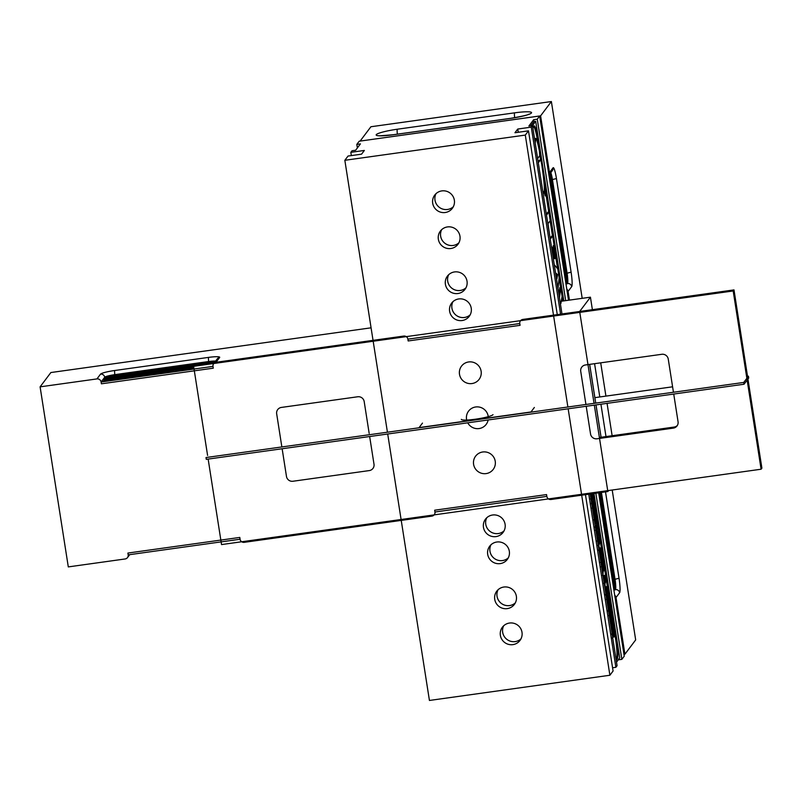 <?xml version="1.0" encoding="UTF-8"?>
<svg xmlns="http://www.w3.org/2000/svg" width="802" height="802" viewBox="0 0 802 802"><rect width="100%" height="100%" fill="white"/><g stroke="black" fill="none" stroke-linecap="round" stroke-linejoin="round"><path stroke-width="1.2" d="M101.112 382.003L101.403 383.807L213.282 368.178L101.403 383.807L101.112 382.003A3.679 3.619 37 0 0 96.942 378.915L100.531 374.143A3.679 3.619 37 0 1 104.711 377.241L104.711 377.241A3.679 3.619 37 0 0 100.531 374.143A12.862 1.634 171.1 0 1 114.566 370.524A12.862 1.634 171.1 0 0 100.531 374.143L96.942 378.915L40.1 386.845L50.877 372.539L371.075 327.817L50.877 372.539L40.1 386.845L68.3 566.904L125.142 558.964A3.679 3.619 37 0 0 127.508 557.57L129.713 554.643L127.508 557.57A3.679 3.619 37 0 0 128.18 554.864L127.899 553.059L239.788 537.43L127.899 553.059L239.788 537.43L240.069 539.235A3.679 3.619 37 0 0 244.239 542.332L431.917 516.117A3.679 3.619 37 0 0 434.955 512.017L546.844 496.388A3.679 3.619 37 0 0 551.014 499.486L607.856 491.546L608.628 490.513L607.856 491.546L594.322 405.14L607.856 491.546L551.014 499.486A3.679 3.619 37 0 1 546.844 496.388L546.553 494.583L434.674 510.212L546.553 494.583L546.844 496.388L546.553 494.583L434.674 510.212L434.955 512.017A3.679 3.619 37 0 1 431.917 516.117L244.239 542.332A3.679 3.619 37 0 1 240.069 539.235L128.18 554.864L127.899 553.059L128.18 554.864A3.679 3.619 37 0 1 125.142 558.964L68.3 566.904L40.1 386.845L96.942 378.915A3.679 3.619 37 0 1 101.112 382.003L213.001 366.384L213.282 368.178L213.001 366.384A3.679 3.619 37 0 1 216.039 362.273L403.717 336.068A3.679 3.619 37 0 1 407.887 339.156L519.776 323.537L520.057 325.331L519.776 323.537A3.679 3.619 37 0 1 522.814 319.427L579.656 311.487L593.961 402.794L579.656 311.487L590.432 297.181L592.387 309.682L590.432 297.181L579.656 311.487L522.814 319.427A3.679 3.619 37 0 0 519.776 323.537L520.057 325.331L408.168 340.96L520.057 325.331L408.168 340.96L407.887 339.156A3.679 3.619 37 0 0 403.717 336.068L216.039 362.273L219.638 357.502A3.679 3.619 -143 0 0 217.262 358.895L214.585 362.454L217.262 358.895A3.679 3.619 -143 0 1 219.638 357.502A12.862 1.634 171.1 0 0 208.4 357.411L114.566 370.524L114.726 374.654L208.56 361.542A9.183 1.163 171.1 0 1 215.618 361.09A9.183 1.163 171.1 0 0 208.56 361.542L114.726 374.654A9.183 1.163 171.1 0 0 104.711 377.241L101.112 382.003L101.403 383.807L213.282 368.178L213.001 366.384A3.679 3.619 37 0 1 216.039 362.273L219.638 357.502A12.862 1.634 171.1 0 0 208.4 357.411L208.6 361.782L208.4 357.411L114.566 370.524L114.726 374.654A9.183 1.163 171.1 0 0 104.711 377.241L104.511 377.501A9.183 1.163 -8.9 0 1 114.526 374.915L208.36 361.812A9.183 1.163 -8.9 0 1 215.417 361.351M158.335 370.905A4.13 0.521 171.1 0 1 159.418 370.724L158.776 370.634A14.316 1.815 -8.9 0 0 157.292 370.785L158.335 370.905M168.661 370.684L163.498 371.496A14.316 1.815 -8.9 0 0 168.661 370.684M160.821 371.186L159.307 371.015L160.821 371.186M159.077 370.985L162.846 370.714L159.077 370.985M151.999 373.752L151.929 373.291A14.777 1.875 171.1 0 0 152.4 373.652L153.663 373.521A30.917 3.92 -8.9 0 1 154.716 372.85L155.438 372.499A14.777 1.875 171.1 0 0 161.583 372.479L162.836 372.218A30.917 3.92 -8.9 0 1 160.791 372.078L159.999 371.958A14.777 1.875 171.1 0 0 161.483 371.807L163.959 372.088A12.862 1.634 171.1 0 1 146.545 373.271A12.862 1.634 171.1 0 1 152.911 370.825L154.756 371.035A14.777 1.875 171.1 0 0 149.092 371.958L148.711 372.93A12.862 1.634 171.1 0 0 148.631 372.96M151.929 373.291A14.777 1.875 171.1 0 1 153.112 372.318L151.287 372.709A30.917 3.92 -8.9 0 0 147.768 373.511L147.217 373.431A14.777 1.875 171.1 0 1 154.385 371.537L152.53 371.727A30.917 3.92 -8.9 0 0 148.601 372.198M148.149 374.013L137.112 376.86L150.646 373.973A13.784 1.744 171.1 0 1 148.149 374.013L148.24 374.594M191.959 364.218L172.861 369.151L172.961 369.732L172.861 369.151A13.784 1.744 171.1 0 1 171.839 370.013L197.061 363.507L191.959 364.218L192.049 364.8M145.904 373.682A13.784 1.744 171.1 0 1 145.633 373.411A13.784 1.744 171.1 0 1 145.753 373.12L124.35 378.644L145.904 373.682M179.197 366.003L169.372 368.539A13.784 1.744 171.1 0 1 171.427 368.609L184.3 365.291L179.197 366.003L179.287 366.584M166.435 367.787L160.42 369.341A13.784 1.744 171.1 0 1 164.811 368.81L171.538 367.075L166.435 367.787L166.525 368.369M156.009 373.491A13.784 1.744 171.1 0 0 161.583 372.659L154.976 374.364L149.874 375.075L156.009 373.491L156.099 374.073M215.207 361.632A8.271 1.053 -8.9 0 0 214.204 361.502L205.733 363.687M215.006 361.902L210.836 362.975M193.793 367.376L175.397 371.516L193.703 366.795M193.924 368.238L188.149 369.732L194.014 368.82M158.786 368.86L153.673 369.572L111.588 380.429L116.701 379.717L158.786 368.86M133.262 372.419L128.16 373.13L103.889 379.396L103.328 380.138L133.262 372.419M140.921 371.346L102.115 381.752L146.024 370.634L140.921 371.346L141.012 371.927M115.398 374.915L105.303 377.521L104.741 378.263L120.501 374.203L115.398 374.915L115.488 375.496M194.024 365.802L162.636 373.301L204.721 362.444L204.811 363.015M198.074 364.76L209.683 361.762A8.271 1.053 -8.9 0 0 208.269 361.943L204.721 362.444M166.686 369.963L166.575 369.271A14.777 1.875 171.1 0 0 166.104 368.9L164.841 369.04A30.917 3.92 -8.9 0 1 163.788 369.712L163.067 370.063A14.777 1.875 171.1 0 0 156.921 370.073L155.668 370.344A30.917 3.92 -8.9 0 1 157.713 370.484L158.505 370.594A14.777 1.875 171.1 0 0 157.022 370.755L154.545 370.474A12.862 1.634 171.1 0 1 171.959 369.291A12.862 1.634 171.1 0 1 165.593 371.727L163.738 371.516A14.777 1.875 171.1 0 0 169.412 370.604L169.422 370.704M166.575 369.271A14.777 1.875 171.1 0 1 165.392 370.233L167.207 369.852A30.917 3.92 -8.9 0 0 170.736 369.05L171.287 369.12A14.777 1.875 171.1 0 1 164.119 371.025L165.974 370.835A30.917 3.92 -8.9 0 0 169.904 370.364L169.412 370.604M160.169 371.657A4.13 0.521 171.1 0 1 159.087 371.837L159.718 371.927A14.316 1.815 -8.9 0 0 161.212 371.777L160.21 371.877M154.997 371.065A14.316 1.815 -8.9 0 0 149.844 371.877L155.047 371.336M159.949 371.627L155.658 371.837L159.949 371.627M163.488 371.085A14.316 1.815 -8.9 0 0 170.545 369.281L163.147 370.845A4.13 0.521 171.1 0 1 162.024 371.246L163.488 371.085M164.771 370.364A14.316 1.815 -8.9 0 0 166.114 369.341A14.316 1.815 -8.9 0 0 165.814 369.05L162.876 370.474A4.13 0.521 171.1 0 1 163.337 370.644A4.13 0.521 171.1 0 1 163.337 370.674L164.771 370.364M162.826 370.183A14.316 1.815 -8.9 0 0 157.242 370.123L160.49 370.584A4.13 0.521 171.1 0 1 162.255 370.454L162.826 370.183M155.678 372.379A14.316 1.815 -8.9 0 0 161.262 372.439L158.014 371.978A4.13 0.521 171.1 0 1 156.25 372.098L155.678 372.379M153.723 372.188A14.316 1.815 -8.9 0 0 152.39 373.221A14.316 1.815 -8.9 0 0 152.691 373.511L155.628 372.078A4.13 0.521 171.1 0 1 155.167 371.917A4.13 0.521 171.1 0 1 155.167 371.887L153.723 372.188L153.844 372.95M155.017 371.466A14.316 1.815 -8.9 0 0 147.959 373.281L155.357 371.717A4.13 0.521 171.1 0 1 156.48 371.316L155.067 371.777M159.187 371.547L157.292 371.587L159.187 371.547M166.646 369.712A12.862 1.634 171.1 0 1 168.209 369.632M171.287 369.12L171.407 369.892M151.287 372.709L151.438 373.602A30.917 3.92 -8.9 0 0 150.435 373.822M151.959 373.491L151.438 373.602M154.716 372.85L154.816 373.511M155.438 372.499L155.508 373.431M105.303 377.521L105.393 378.103M128.16 373.13L128.25 373.712M103.889 379.396L103.979 379.978M158.014 371.978L158.104 372.559M165.814 369.05L165.924 369.712M214.204 361.502L214.294 362.083M153.673 369.572L153.763 370.153M600.708 362.825L605.921 396.108L600.708 362.825M607.064 403.366L612.126 435.717L607.064 403.366M561.26 301.251L590.432 297.181L561.26 301.251M616.507 662.161L619.715 657.871L616.507 662.141L618.242 659.856L621.851 659.354L624.247 656.176L598.673 492.829L623.966 654.382M568.548 300.239L539.696 115.979L361.02 140.962M590.182 494.012L617.069 665.71L615.866 667.304L617.069 665.71L590.182 494.012L617.069 665.71L615.866 667.304L612.568 667.765L615.866 667.304L588.768 494.212L615.866 667.304L612.568 667.765M585.46 494.674L613.079 671.013L609.891 675.254L613.079 671.013L585.46 494.674L613.079 671.013L609.891 675.254L429.431 700.457L387.707 434.002M561.981 313.933L532.478 125.553L531.285 127.137L517.751 129.032L514.954 132.741L528.488 130.846L525.3 135.087L344.84 160.29L348.038 156.049L361.572 154.164L348.038 156.049L344.84 160.29L348.038 156.049L361.572 154.164L364.359 150.455L361.572 154.164L364.359 150.455L350.825 152.34L352.028 150.756L355.637 150.255L352.028 150.756L350.825 152.34L364.359 150.455L350.825 152.34L352.028 150.756L355.637 150.255L360.419 143.889L355.637 150.255L360.419 143.889L356.81 144.39L359.206 141.212L539.666 116.009L537.27 119.187L533.661 119.698L537.27 119.187L565.681 300.64L537.27 119.187L539.666 116.009L537.27 119.187L533.661 119.698L528.869 126.054L533.661 119.698L533.952 121.553L533.661 119.698L528.869 126.054L532.478 125.553L531.285 127.137L517.751 129.032L514.954 132.741L528.488 130.846L525.3 135.087L344.84 160.29L387.426 432.198L344.84 160.29L525.3 135.087L567.866 406.915L525.3 135.087L528.488 130.846L557.26 314.584L528.488 130.846L514.954 132.741L517.751 129.032L518.262 132.28L517.751 129.032L531.285 127.137L560.568 314.123L531.285 127.137L532.478 125.553L528.869 126.054L532.478 125.553L535.696 121.313L533.891 121.563L530.703 125.804L533.891 121.563L535.696 121.313L532.488 125.573L561.981 313.933L532.478 125.553M490.984 544.758A11.027 10.847 -143 0 0 489.982 551.275A11.027 10.847 -143 0 1 490.984 544.758A11.027 10.847 -143 0 0 508.328 557.821A11.027 10.847 -143 0 1 489.982 551.275A11.027 10.847 -143 0 0 508.328 557.821M486.764 517.751A11.027 10.847 -143 0 0 485.751 524.267A11.027 10.847 -143 0 1 486.764 517.751A11.027 10.847 -143 0 0 504.097 530.814A11.027 10.847 -143 0 1 485.751 524.267A11.027 10.847 -143 0 0 504.097 530.814M357.371 147.949L356.81 144.39L360.419 143.889L356.81 144.39L359.206 141.212L539.666 116.009L568.508 300.239L539.666 116.009L359.206 141.212L356.81 144.39L357.371 147.949L356.81 144.39M466.533 419.286A11.027 10.847 37 0 1 468.558 411.145A11.027 10.847 37 0 0 466.533 419.286A11.027 10.847 37 0 1 480.177 407.276A11.027 10.847 37 0 1 488.248 416.659A11.027 10.847 37 0 0 468.558 411.145A11.027 10.847 37 0 1 488.248 416.659M488.127 419.977A11.027 10.847 37 0 1 486.172 424.408A11.027 10.847 37 0 0 488.127 419.977A11.027 10.847 37 0 1 467.736 422.824A11.027 10.847 37 0 0 486.172 424.408A11.027 10.847 37 0 1 467.736 422.824M473.591 464.298A11.027 10.847 37 0 1 490.934 454.122A11.027 10.847 37 0 1 481.791 473.34A11.027 10.847 37 0 1 475.606 456.158A11.027 10.847 37 0 1 490.934 454.122A11.027 10.847 37 0 1 481.791 473.34A11.027 10.847 37 0 1 475.606 456.158A11.027 10.847 37 0 1 490.934 454.122A11.027 10.847 37 0 1 481.791 473.34A11.027 10.847 37 0 1 473.591 464.298M500.368 635.354A11.027 10.847 37 0 1 517.721 625.179A11.027 10.847 37 0 1 508.578 644.387A11.027 10.847 37 0 1 502.393 627.204A11.027 10.847 37 0 1 517.721 625.179A11.027 10.847 37 0 1 508.578 644.387A11.027 10.847 37 0 1 502.393 627.204A11.027 10.847 37 0 1 517.721 625.179A11.027 10.847 37 0 1 508.578 644.387A11.027 10.847 37 0 1 500.368 635.354M494.734 599.345A11.027 10.847 37 0 1 512.087 589.169A11.027 10.847 37 0 1 502.944 608.377A11.027 10.847 37 0 1 496.749 591.194A11.027 10.847 37 0 1 512.087 589.169A11.027 10.847 37 0 1 502.944 608.377A11.027 10.847 37 0 1 496.749 591.194A11.027 10.847 37 0 1 512.087 589.169A11.027 10.847 37 0 1 502.944 608.377A11.027 10.847 37 0 1 494.734 599.345M487.686 554.322A11.027 10.847 37 0 1 505.029 544.147A11.027 10.847 37 0 1 495.897 563.365A11.027 10.847 37 0 1 489.701 546.182A11.027 10.847 37 0 1 505.029 544.147A11.027 10.847 37 0 1 495.897 563.365A11.027 10.847 37 0 1 489.701 546.182A11.027 10.847 37 0 1 505.029 544.147A11.027 10.847 37 0 1 495.897 563.365A11.027 10.847 37 0 1 487.686 554.322M483.456 527.315A11.027 10.847 37 0 1 500.799 517.14A11.027 10.847 37 0 1 491.666 536.358A11.027 10.847 37 0 1 485.471 519.175A11.027 10.847 37 0 1 500.799 517.14A11.027 10.847 37 0 1 491.666 536.358A11.027 10.847 37 0 1 485.471 519.175A11.027 10.847 37 0 1 500.799 517.14A11.027 10.847 37 0 1 491.666 536.358A11.027 10.847 37 0 1 483.456 527.315M459.486 374.273A11.027 10.847 37 0 1 476.839 364.098A11.027 10.847 37 0 1 467.696 383.306A11.027 10.847 37 0 1 461.511 366.133A11.027 10.847 37 0 1 476.839 364.098A11.027 10.847 37 0 1 467.696 383.306A11.027 10.847 37 0 1 461.511 366.133A11.027 10.847 37 0 1 476.839 364.098A11.027 10.847 37 0 1 467.696 383.306A11.027 10.847 37 0 1 459.486 374.273M432.699 203.217A11.027 10.847 37 0 1 450.052 193.041A11.027 10.847 37 0 1 440.91 212.259A11.027 10.847 37 0 1 434.724 195.076A11.027 10.847 37 0 1 450.052 193.041A11.027 10.847 37 0 1 440.91 212.259A11.027 10.847 37 0 1 434.724 195.076A11.027 10.847 37 0 1 450.052 193.041A11.027 10.847 37 0 1 440.91 212.259A11.027 10.847 37 0 1 432.699 203.217M438.343 239.227A11.027 10.847 37 0 1 455.686 229.061A11.027 10.847 37 0 1 446.554 248.269A11.027 10.847 37 0 1 440.358 231.086A11.027 10.847 37 0 1 455.686 229.061A11.027 10.847 37 0 1 446.554 248.269A11.027 10.847 37 0 1 440.358 231.086A11.027 10.847 37 0 1 455.686 229.061A11.027 10.847 37 0 1 446.554 248.269A11.027 10.847 37 0 1 438.343 239.227M445.391 284.249A11.027 10.847 37 0 1 462.744 274.073A11.027 10.847 37 0 1 453.601 293.281A11.027 10.847 37 0 1 447.416 276.099A11.027 10.847 37 0 1 462.744 274.073A11.027 10.847 37 0 1 453.601 293.281A11.027 10.847 37 0 1 447.416 276.099A11.027 10.847 37 0 1 462.744 274.073A11.027 10.847 37 0 1 453.601 293.281A11.027 10.847 37 0 1 445.391 284.249M449.621 311.256A11.027 10.847 37 0 1 466.964 301.081A11.027 10.847 37 0 1 457.832 320.289A11.027 10.847 37 0 1 451.636 303.106A11.027 10.847 37 0 1 466.964 301.081A11.027 10.847 37 0 1 457.832 320.289A11.027 10.847 37 0 1 451.636 303.106A11.027 10.847 37 0 1 466.964 301.081A11.027 10.847 37 0 1 457.832 320.289A11.027 10.847 37 0 1 449.621 311.256M609.891 675.254L568.157 408.799L609.891 675.254L429.431 700.457L609.891 675.254L568.157 408.799M621.851 659.354L618.242 659.856L621.851 659.354L624.247 656.176L598.673 492.829L624.247 656.176L621.851 659.354L595.836 493.22M351.336 155.588L350.825 152.34M452.929 301.692A11.027 10.847 -143 0 0 451.917 308.209A11.027 10.847 -143 0 1 452.929 301.692A11.027 10.847 -143 0 0 470.263 314.745A11.027 10.847 -143 0 1 451.917 308.209A11.027 10.847 -143 0 0 470.263 314.745M448.699 274.685A11.027 10.847 -143 0 0 447.686 281.201A11.027 10.847 -143 0 1 448.699 274.685A11.027 10.847 -143 0 0 466.032 287.738A11.027 10.847 -143 0 1 447.686 281.201A11.027 10.847 -143 0 0 466.032 287.738M441.651 229.673A11.027 10.847 -143 0 0 440.639 236.179A11.027 10.847 -143 0 1 441.651 229.673A11.027 10.847 -143 0 0 458.985 242.725A11.027 10.847 -143 0 1 440.639 236.179A11.027 10.847 -143 0 0 458.985 242.725M436.007 193.653A11.027 10.847 -143 0 0 434.995 200.169A11.027 10.847 -143 0 1 436.007 193.653A11.027 10.847 -143 0 0 453.351 206.715A11.027 10.847 -143 0 1 434.995 200.169A11.027 10.847 -143 0 0 453.351 206.715M498.042 589.781A11.027 10.847 -143 0 0 497.029 596.297A11.027 10.847 -143 0 1 498.042 589.781A11.027 10.847 -143 0 0 515.375 602.833A11.027 10.847 -143 0 1 497.029 596.297A11.027 10.847 -143 0 0 515.375 602.833M503.676 625.791A11.027 10.847 -143 0 0 502.664 632.307A11.027 10.847 -143 0 1 503.676 625.791A11.027 10.847 -143 0 0 521.019 638.843A11.027 10.847 -143 0 1 502.664 632.307A11.027 10.847 -143 0 0 521.019 638.843M539.405 151.107C537.741 142.836 536.498 138.586 535.696 138.365L535.245 143.217L535.696 138.365L534.553 138.786L535.696 138.365C536.498 138.586 537.741 142.836 539.405 151.107L539.716 155.738L539.405 151.107M533.781 126.024A18.376 2.366 -98 0 1 534.062 125.834A18.376 2.366 -98 0 1 538.593 141.383L563.585 300.93L538.593 141.383L537.691 141.503L538.573 147.087L537.691 141.503A18.376 2.366 -98 0 0 533.641 126.215A18.376 2.366 -98 0 1 537.691 141.503L538.593 141.383A18.376 2.366 -98 0 0 534.062 125.834A18.376 2.366 -98 0 0 533.781 126.024L533.48 126.425L533.781 126.024M540.327 160.109L538.312 162.786L540.327 160.109L538.172 161.904L539.425 160.24A5.514 0.712 82 0 1 539.505 160.179A5.514 0.712 82 0 0 539.425 160.24L540.327 160.109A5.514 0.712 82 0 1 540.408 160.049A5.514 0.712 82 0 0 540.327 160.109M540.568 177.202L541.21 181.282L540.568 177.202M542.663 190.585L543.946 193.081C544.949 191.177 544.237 181.773 541.801 164.891A5.514 0.712 82 0 0 540.408 160.049A5.514 0.712 82 0 1 541.801 164.891C544.237 181.773 544.949 191.177 543.946 193.081L543.044 193.212L543.946 193.081L542.663 190.585M611.355 625.069L612.928 624.046L613.731 629.179L613.069 626.512L613.089 629.76L612.437 627.344L612.688 630.572L611.886 625.44L612.928 624.046L613.731 629.179L612.818 629.801L612.437 627.344L612.688 630.572L611.425 625.5L612.928 624.046L611.355 625.069M609.139 610.091L610.603 609.209L610.332 613.921L611.194 612.979L611.535 615.164L610.873 616.046L609.731 610.913L610.603 609.209L610.332 613.921L611.194 612.979L610.182 613.249L611.194 612.979L611.535 615.164L610.873 616.046L609.731 610.913L608.828 611.044L609.7 609.34L610.603 609.209L608.898 610.533L608.828 611.054L609.731 610.913L610.041 609.961L609.139 610.091M606.924 599.625L607.826 599.505L607.455 597.139L608.287 598.482L608.517 595.896L609.52 602.282L608.688 601.049L608.477 603.716L608.277 600.056L607.004 597.209L608.287 598.482L608.517 595.896L607.615 596.016L607.505 597.229L607.615 596.016L608.517 595.896L609.52 602.282L608.588 602.362L609.52 602.282L608.688 601.049L608.026 603.786L607.645 601.41L608.277 600.056L606.924 599.625M607.445 603.004L607.445 603.004A21.323 2.737 -98 0 1 607.555 603.004L608.237 605.169L607.695 605.881L608.237 605.169L607.555 603.004A21.323 2.737 -98 0 0 607.475 603.004A1812.169 232.931 -98 0 0 607.355 603.004A1812.169 232.931 -98 0 1 607.475 603.004M605.41 589.991L605.059 587.766L607.014 586.252L607.816 591.405L607.154 588.738L607.174 591.986L605.961 587.645L607.014 586.252L607.816 591.405L606.272 592.117L605.931 589.911L606.272 592.117L607.174 591.986L606.753 589.28L605.41 589.991L605.059 587.766L607.014 586.252L605.059 587.766L605.961 587.645L606.312 589.861L605.41 589.991M601.981 565.39L602.883 565.26L603.355 567.776A7.609 0.982 82 0 0 603.335 567.505L603.214 565.54C603.054 564.919 603.204 564.819 603.655 565.24L604.297 569.3L603.766 566.944L603.695 568.107A29.634 3.809 82 0 0 603.726 568.438A5.213 0.672 -98 0 1 603.746 568.698L603.365 570.603L602.843 565.29A7.549 0.972 -98 0 1 602.883 565.26L603.355 567.776A7.609 0.982 82 0 0 603.335 567.505L603.214 565.54C603.054 564.919 603.204 564.819 603.655 565.24L604.297 569.3L603.726 571.014L602.843 565.29L601.981 565.41L602.883 565.26A7.549 0.972 -98 0 0 602.843 565.29L601.981 565.41M602.152 566.433L601.951 569.149L602.482 568.438L602.462 569.079L602.262 566.994L601.62 567.084L602.152 566.433M602.282 568.708L603.335 568.969L602.282 568.708M602.422 567.525L602.312 565.671C602.152 565.049 602.302 564.949 602.753 565.37C602.302 564.949 602.152 565.049 602.312 565.671L602.422 567.525M603.244 570.473L602.944 568.478L603.244 570.473M602.793 568.227A29.634 3.809 82 0 0 602.823 568.558A5.213 0.672 -98 0 1 602.843 568.818A5.213 0.672 -98 0 0 602.823 568.558A29.634 3.809 82 0 1 602.793 568.227M602.513 570.854L602.091 568.969L602.513 570.854M601.831 567.054L601.801 566.543L601.831 567.054M600.267 557.139L599.956 555.184L601.911 553.661L602.252 555.866L601.209 557.26L600.858 555.054L601.911 553.661L602.252 555.866L600.748 557.32L600.858 555.054L599.956 555.184L601.009 553.791L601.911 553.661L599.956 555.184L600.267 557.139M597.67 540.548L598.573 540.418L598.232 538.242L599.274 536.849L600.026 542.072L599.425 543.726A27.308 3.509 -98 0 1 599.365 543.816L598.823 542.062A3.97 0.511 -98 0 1 598.873 541.841L598.984 539.866L598.573 540.418L598.232 538.242L597.49 538.342L599.274 536.849L598.102 537.33L599.274 536.849L600.026 542.072L599.425 543.726A27.308 3.509 -98 0 1 599.365 543.816L598.633 544.718L599.234 544.638L598.823 542.062A3.97 0.511 -98 0 1 598.873 541.841L598.984 539.866L597.67 540.548M597.58 538.032L597.901 534.633L597.039 530.663L598.412 531.335L598.823 533.952L597.63 537.44L597.63 532.899L596.487 533.009L596.227 531.365A4.07 0.521 -98 0 1 596.157 531.315A4.591 0.591 -98 0 1 595.986 531.044L595.986 531.044A4.591 0.591 -98 0 0 596.157 531.315L596.157 531.315A4.07 0.521 -98 0 0 596.247 531.355A4.07 0.521 -98 0 0 596.287 531.335A4.07 0.521 -98 0 1 596.247 531.355L596.487 533.009L597.39 532.889L597.039 530.663L596.197 530.784L598.412 531.335L598.823 533.952L597.58 538.032M598.102 541.751L598.152 540.448L598.102 541.751M595.565 527.104L595.335 525.631L597.279 524.117L596.999 530.363L596.237 525.51L597.279 524.117L597.209 530.082L596.157 530.483L596.999 530.363L596.237 525.51L595.335 525.631L597.279 524.117L595.335 525.631L595.565 527.104M593.239 512.267L593.019 510.834L594.964 509.32L595.706 514.904L595.074 516.247L593.921 510.714L594.964 509.32L595.645 515.486L595.074 516.247L594.142 515.155L593.921 510.714L593.019 510.834L594.964 509.32L593.019 510.834L593.239 512.267M593.731 515.215L593.4 513.27L593.731 515.215M591.645 499.325L592.107 498.834L591.034 498.222L591.976 498.283L592.277 494.042L591.505 495.305L591.274 493.862L591.044 495.365L592.277 494.042L591.244 496.669L591.976 498.283L591.074 498.413L593.009 498.714L591.976 498.283L593.009 498.714L591.645 499.325M558.964 294.655L559.796 287.667L560.698 287.537L562.092 296.409L560.869 303.527L562.092 296.409L560.698 287.537L559.796 287.667L558.964 294.655M550.132 238.254L551.726 236.129L552.628 235.999L556.017 257.582L555.295 258.535L553.27 245.623L554.583 257.071L553.901 257.983L552.187 247.066L551.726 247.678L553.731 261.252L551.726 247.678L552.187 247.066L553.901 257.983L553.35 258.054L554.583 257.071L553.27 245.623L555.295 258.535L554.393 258.665L554.222 257.552L554.393 258.665L556.017 257.582L552.628 235.999L551.726 236.129L550.132 238.254M592.077 502.964L593.51 502.102L594.001 503.255L594.553 507.586L593.731 508.679L592.909 503.415L593.53 502.102L594.001 503.255L594.553 507.586L593.139 508.759L593.731 508.679L592.909 503.415L593.53 502.102L592.077 502.964M592.006 503.676L592.909 503.415L592.006 503.676M594.643 517.511L596.107 516.638L595.836 521.35L596.698 520.398L597.039 522.583L596.367 523.475L595.234 518.343L596.107 516.638L594.402 517.952L596.107 516.638L595.836 521.35L596.698 520.398L595.686 520.668L596.698 520.398L597.039 522.583L596.367 523.475L595.234 518.343L594.653 518.423L595.545 517.39L594.643 517.511M594.402 519.726L594.342 518.934L594.402 519.726M596.989 536.237L596.989 536.237A16.932 2.175 -98 0 1 597.039 536.237L597.41 538.593A20.281 2.607 -98 0 1 597.34 538.814A110.967 14.266 82 0 0 597.279 538.974A48.21 6.195 -98 0 1 597.46 538.894L598.071 540.237L597.43 540.327L598.071 540.237L597.46 538.894A48.21 6.195 -98 0 0 597.279 538.974A110.967 14.266 82 0 1 597.34 538.814A20.281 2.607 -98 0 0 597.41 538.593L597.039 536.237A16.932 2.175 -98 0 0 596.989 536.237A16.932 2.175 -98 0 0 596.858 536.287A16.932 2.175 -98 0 1 596.989 536.237L596.989 536.237M596.848 533.741L596.487 533.009L597.63 532.899L596.728 533.019L596.848 533.741M612.598 633.179L612.768 633.821L612.598 633.179M612.738 633.44L612.638 631.585C612.477 630.963 612.618 630.863 613.079 631.284C612.618 630.863 612.477 630.963 612.638 631.585L612.738 633.44M613.57 636.387L613.269 634.392L613.57 636.387M613.119 634.151A29.634 3.809 82 0 0 613.149 634.482A5.213 0.672 -98 0 1 613.169 634.743A5.213 0.672 -98 0 0 613.149 634.482A29.634 3.809 82 0 1 613.119 634.151M612.257 633.881L612.197 633.369L612.257 633.881M610.172 620.387L611.074 620.267L610.733 618.081L611.776 616.698L612.527 621.911L611.926 623.565A27.308 3.509 -98 0 1 611.866 623.655L611.324 621.901A3.97 0.511 -98 0 1 611.375 621.68L611.495 619.705L611.074 620.267L610.733 618.081L610.011 618.182L611.776 616.698L610.041 617.921L611.776 616.698L612.527 621.911L611.926 623.575A27.308 3.509 -98 0 1 611.866 623.655L611.736 624.477L610.833 624.608L610.492 622.583L610.593 624.387L611.736 624.477L611.324 621.901A3.97 0.511 -98 0 1 611.375 621.68L611.495 619.705L610.172 620.387M610.603 621.6L610.663 620.287L610.603 621.6M607.956 606.242L608.517 603.304L608.718 604.638L609.62 604.518L609.55 602.482L610.462 608.317L609.971 606.733L609.129 607.846L608.778 605.63L609.62 604.518L609.35 602.753L608.548 602.863L609.55 602.482L608.558 602.733L609.55 602.482L610.462 608.317L609.36 608.708L609.209 607.746L609.36 608.708L610.262 608.588L609.971 606.733L608.668 607.916L608.778 605.63L607.876 605.761L609.62 604.518L607.956 606.242M606.182 594.944L606.142 594.122L608.016 592.698L606.302 593.911L608.016 592.698L608.367 594.904L607.314 596.287L606.974 594.082L606.071 594.212L606.182 594.944M604.337 583.124L604.217 582.392L604.337 583.124M603.525 578.112L603.455 577.54L603.525 578.112M603.385 576.578L603.726 575.686L603.385 576.578M601.069 562.302L600.949 561.611L601.069 562.302M600.718 559.445L601.32 557.801L602.432 557.881L603.214 562.483L603.054 563.545L602.202 560.257L602.924 563.826L602.352 564.588L601.62 559.315L602.222 557.681L603.214 562.483L602.883 563.585L602.623 559.906L602.392 561.971A4.381 0.561 82 0 0 602.412 561.941L602.924 563.826L602.352 564.588L601.66 563.134L602.162 562.884L601.62 562.964L602.162 562.884L601.62 559.315L602.222 557.681L601.67 558.493L602.222 557.681L601.31 557.811L600.718 559.445M600.347 550.122L601.32 549.901L601.66 552.107L600.788 553.179L600.137 547.866L600.437 550.954L601.32 549.901L601.66 552.107L600.788 553.179L599.726 552.438L600.437 552.337L600.137 547.866L600.437 550.954L601.32 549.901L600.347 550.122M599.204 550.503L599.114 549.811L599.204 550.503M546.373 214.244L547.966 212.119L548.869 211.999L550.232 220.67L548.037 223.588L549.711 235.587L548.037 223.588L550.232 220.67L548.869 211.999L547.966 212.119L546.373 214.244M544.628 193.803L545.24 195.909L546.142 195.788L545.45 190.846L546.142 195.788L545.45 190.846L546.142 195.788L545.24 195.909L544.508 190.996L544.628 193.803M544.548 190.966L545.45 190.846L544.548 190.966M616.337 659.114L616.337 659.114A18.376 2.366 -98 0 0 615.515 638.452A18.376 2.366 -98 0 1 616.337 659.114L616.938 659.384A18.376 2.366 -98 0 1 616.668 659.575A18.376 2.366 -98 0 1 616.036 659.134A18.376 2.366 -98 0 0 616.668 659.575A18.376 2.366 -98 0 0 616.938 659.384L616.337 659.114M539.826 155.127L540.628 160.22L539.826 155.127M543.816 180.63L545.42 190.846L543.816 180.63M546.192 195.748L548.738 212.019L546.192 195.748M550.112 220.821L552.498 236.019L550.112 220.821M555.896 257.743L557.631 268.79L555.896 257.743M559.114 278.314L560.568 287.557L559.114 278.314M562.022 296.83L562.683 301.061L562.022 296.83M592.838 493.641L615.515 638.452L592.838 493.641M612.237 634.161L612.538 635.806A4.982 0.642 82 0 0 612.527 635.625L612.738 634.141L612.768 636.016A19.398 2.496 82 0 0 612.778 636.237L612.768 636.016A19.398 2.496 82 0 0 612.778 636.237L612.738 634.141L612.527 635.625A4.982 0.642 82 0 1 612.538 635.806L612.237 634.161A4.942 0.632 -98 0 1 612.237 634.161L612.207 634.171A4.942 0.632 -98 0 1 612.237 634.161L612.106 634.873L612.207 634.171M610.783 625.59L611.324 624.878L611.324 628.146A68.751 8.832 -98 0 1 611.495 627.786A26.556 3.408 -98 0 1 611.615 627.585L611.385 629.45L611.615 627.585A26.556 3.408 -98 0 0 611.495 627.786L611.495 627.786A68.751 8.832 -98 0 0 611.324 628.146L611.324 624.878L610.783 625.59M611.254 626.342A28.281 3.639 -98 0 1 610.984 626.893A28.281 3.639 -98 0 0 611.254 626.342L611.094 627.535L611.254 626.342M611.665 631.214L612.026 629.339L612.487 633.329L612.297 632.116L611.896 632.658L612.297 632.116L612.006 633.4L612.618 633.159L612.026 629.339L611.405 629.42L612.026 629.339L611.405 629.58L611.665 631.214M610.121 621.339L610.663 620.618L610.021 620.708L610.663 620.618L611.054 624.156L610.663 620.618L610.121 621.339M609.36 616.477L609.901 615.756L609.901 619.024A68.751 8.832 -98 0 1 610.061 618.673A26.556 3.408 -98 0 1 610.192 618.462L609.961 620.327L610.192 618.462A26.556 3.408 -98 0 0 610.061 618.673L610.061 618.673A68.751 8.832 -98 0 0 609.901 619.024L609.901 615.756L609.36 616.477M609.831 617.229A28.281 3.639 -98 0 1 609.56 617.771A28.281 3.639 -98 0 0 609.831 617.229L609.66 618.422L609.831 617.229M608.768 611.194L609.63 614.623L609.089 615.334L609.63 614.623L609.089 615.334L609.63 614.623L608.768 611.194M609.129 613.941L609.219 612.527L609.129 613.941M608.618 607.605L608.878 610.051L608.207 608.197L608.357 610.111L608.878 610.051L608.397 606.182L607.756 606.272L608.397 606.182L608.618 607.605M607.856 606.903L608.397 606.182L607.856 606.903M606.833 600.347L607.375 599.635L607.485 602.593A136.36 17.524 82 0 0 607.355 603.004A136.36 17.524 82 0 1 607.485 602.593L607.375 599.635L606.833 600.347M607.415 601.079L607.134 602.302L607.415 601.079M605.811 592.929L606.021 594.372L605.811 592.929M606.603 597.811L606.693 596.397L606.603 597.811M606.242 595.064L607.104 598.492L606.563 599.204L607.104 598.492L606.563 599.204L607.104 598.492L606.242 595.064M605.039 587.114L604.457 585.189L605.039 587.114M604.608 585.31L604.688 585.901L604.608 585.31M604.558 585.911L604.558 584.778L604.558 585.911M604.969 585.33L604.728 584.558L604.969 585.33M605.109 586.934L604.798 585.57L605.119 586.924M604.888 583.816L605.229 586.232L604.888 583.816M604.578 583.084L604.217 583.615L604.578 583.084L603.665 583.214L604.568 583.084M604.177 584.157L604.217 583.615L604.177 584.157M603.104 572.397L602.914 575.345L602.863 570.813L602.222 570.894L602.863 570.813L603.104 572.397M602.322 571.525L602.863 570.813L602.322 571.525M603.455 578.763L603.996 578.042L603.996 581.31A68.751 8.832 -98 0 1 604.157 580.959A26.556 3.408 -98 0 1 604.287 580.748L604.056 582.613L604.287 580.748A26.556 3.408 -98 0 0 604.157 580.959L604.157 580.959A68.751 8.832 -98 0 0 603.996 581.31L603.996 578.042L603.455 578.763M603.916 579.505A28.281 3.639 -98 0 1 603.655 580.057A28.281 3.639 -98 0 0 603.916 579.505L603.756 580.698L603.916 579.505M603.064 576.317L603.605 575.595L602.974 575.686L603.605 575.595L603.836 577.039L603.294 577.761L603.836 577.039L603.605 575.595L603.064 576.317M600.167 557.791L600.708 557.079L600.939 558.523L601.34 561.089L600.798 561.811L601.34 561.089L600.939 558.523L600.708 557.079L600.167 557.791M600.538 559.054L600.548 560.237L600.538 559.054M601.49 565.169L601.58 563.756L601.49 565.169M601.129 562.423L601.991 565.851L601.46 566.563L601.991 565.851L601.46 566.563L601.991 565.851L601.129 562.423M599.174 547.255L599.014 550.132A17.875 2.296 -98 0 1 598.974 550.182L598.883 550.723L598.974 550.182A17.875 2.296 -98 0 0 599.014 550.132L598.914 545.631L598.272 545.721L598.914 545.631L599.174 547.255M598.372 546.342L598.914 545.631L598.372 546.342M596.658 535.405L597.049 533.711L596.999 535.937A67.949 8.732 -98 0 1 596.919 536.147A47.809 6.145 -98 0 1 596.858 536.287A47.809 6.145 -98 0 0 596.919 536.147A67.949 8.732 -98 0 0 596.999 535.937L597.049 533.711L596.407 533.801L597.049 533.711L596.658 535.405M598.142 543.806L598.242 542.393L598.142 543.806M597.791 541.059L598.653 544.488L598.112 545.2L598.653 544.488L598.112 545.2L598.653 544.488L597.791 541.059M595.325 527.666L595.876 527.135L596.287 531.335L595.856 527.155L595.325 527.666M595.756 529.591L595.605 528.227L595.756 529.591M595.114 523.716L594.533 521.791L595.114 523.716M594.683 521.912L594.643 522.523L594.683 521.912M594.633 521.38L594.643 522.523L594.633 521.38M594.914 521.15L595.044 521.932L594.914 521.15M594.974 522.162L595.184 523.546L594.964 522.172M595.194 523.526L595.305 522.834L595.194 523.526M594.964 520.418L595.305 522.834L594.964 520.418M594.653 519.696L594.282 520.227L594.653 519.696L593.741 519.816L594.643 519.696M594.252 520.769L594.282 520.227L594.252 520.769M592.147 503.656L592.818 507.245L592.277 507.967L592.818 507.245L592.277 507.967L592.818 507.245L592.457 504.408L592.147 503.656L591.234 503.786L592.137 503.656M590.503 496.057L590.863 494.182L591.325 498.182L591.134 496.969L590.723 497.511L591.134 496.969L590.843 498.253L591.455 498.002L590.863 494.182L590.222 494.273L590.863 494.182L590.242 494.433L590.503 496.057M591.545 501.671L591.635 500.258L591.545 501.671M591.184 498.924L592.046 502.353L591.515 503.065L592.046 502.353L591.515 503.065L592.046 502.353L591.184 498.924M592.147 506.623L592.407 505.15L592.147 506.623M593.31 509.831L592.768 510.543L593.31 509.831L593.079 508.388L592.447 508.478L593.079 508.388L593.31 509.831M592.548 509.1L593.079 508.388L592.548 509.1M613.5 633.239L613.67 633.69A7.609 0.982 82 0 0 613.65 633.42L613.54 631.455C613.38 630.843 613.52 630.743 613.981 631.164L614.613 635.214L614.472 636.267L614.021 634.021A29.634 3.809 82 0 0 614.051 634.352A5.213 0.672 -98 0 1 614.071 634.613L613.69 636.517L613.169 631.204A7.549 0.972 -98 0 1 613.209 631.184L613.169 631.204A7.549 0.972 -98 0 1 613.209 631.184L613.67 633.69A7.609 0.982 82 0 0 613.65 633.42L613.54 631.455C613.38 630.843 613.52 630.743 613.981 631.164L614.492 636.247L614.051 636.938L613.69 636.517L613.169 631.204L612.337 631.324L613.209 631.184L613.5 633.239M611.936 619.114L611.906 620.668L611.936 619.114M612.377 623.054L611.475 623.174L612.377 623.054M604.828 579.014L604.738 577.29L604.828 579.014M607.314 596.287L606.974 594.082L608.016 592.698L608.367 594.904L607.314 596.287M603.836 568.367L603.766 566.944L603.695 568.107A29.634 3.809 82 0 0 603.726 568.438A5.213 0.672 -98 0 1 603.746 568.698L604.147 570.342L603.846 568.347M605.35 577.55L605.48 578.453L605.35 577.55M604.929 581.019L604.628 575.555L605.911 579.495L605.64 580.157L605.34 579.144L605.32 580.307A4.772 0.612 82 0 0 605.42 580.417L605.761 582.062A6.226 0.802 -98 0 1 605.69 582.092A6.226 0.802 -98 0 1 605.55 582.031A7.007 0.902 -98 0 1 605.299 581.62L605.269 583.224L604.708 579.666L604.197 579.736L604.708 579.666L604.287 576.458L604.628 575.555L604.989 576.648L605.099 575.666L605.911 579.495L605.64 580.157L605.34 579.144L605.32 580.307A4.772 0.612 82 0 0 605.42 580.417L605.761 582.062A6.226 0.802 -98 0 1 605.69 582.092A6.226 0.802 -98 0 1 605.55 582.031A7.007 0.902 -98 0 1 605.299 581.62L604.738 583.295L605.269 583.224L604.929 581.019M599.435 539.275L599.405 540.819L599.435 539.275M599.866 543.205L598.964 543.335L599.866 543.205M598.412 532.899L597.861 532.869L598.051 534.142L598.412 532.899L597.861 532.869L598.051 534.142L598.412 532.899M595.134 511.907L594.452 512.678L594.803 513.982L595.114 511.796L594.452 512.678L595.024 513.741L595.274 513.16L594.543 513.26L595.274 513.16L595.134 511.907M592.177 499.596L593.009 498.714L591.716 499.656L592.026 501.741L592.177 499.596M593.55 500.288L592.498 501.671L593.55 500.288L593.069 497.23L593.55 500.288M592.498 496.979L593.069 497.23L592.498 496.979A32.581 4.19 -98 0 0 592.377 496.979A32.581 4.19 -98 0 1 592.498 496.979M592.197 496.979L592.197 496.979A208.33 26.777 82 0 1 592.397 496.348A208.33 26.777 82 0 0 592.197 496.979M592.708 494.914L592.397 496.348L592.708 494.914M593.54 506.623L593.931 504.378L593.54 506.623M593.951 508.909L593.049 509.039L593.951 508.909M537.641 158.495L539.716 155.738L537.641 158.495M593.139 512.919L593.681 512.207L593.039 512.288L593.681 512.207L593.911 513.651L593.37 514.363L593.681 512.207L593.139 512.919M598.743 548.758L598.723 547.606L598.743 548.758M599.024 547.215L599.004 548.227L599.024 547.215M608.497 607.796L608.477 608.818L608.497 607.796M603.214 565.54L603.214 565.54C603.054 564.919 603.204 564.819 603.655 565.24C603.204 564.819 603.054 564.919 603.214 565.54M559.465 297.853L560.698 287.537L559.465 297.853M550.272 239.136L552.628 235.999L550.272 239.136M619.715 657.871L593.971 493.481L619.715 657.871M563.816 300.9L535.696 121.313L563.816 300.9M593.741 493.511L616.417 638.332A18.376 2.366 -98 0 1 617.239 658.983A18.376 2.366 -98 0 0 616.417 638.332L615.515 638.452L616.417 638.332L593.741 493.511M532.959 128.581A18.376 2.366 -98 0 1 533.48 126.425A18.376 2.366 -98 0 0 532.959 128.581M546.162 195.648L545.47 190.956L546.162 195.648M546.513 215.136L548.869 211.999L546.513 215.136M554.262 264.64L557.801 269.001L559.174 277.793L557.991 288.429L559.174 277.793L557.801 269.001L554.262 264.64M557.56 274.655L556.087 273.271L556.949 278.725L557.56 274.655L556.267 274.414L556.498 275.848L556.658 274.775L557.56 274.655L556.087 273.271L556.949 278.725L557.56 274.655M614.162 634.282L614.091 632.858L614.021 634.021A29.634 3.809 82 0 0 614.051 634.352A5.213 0.672 -98 0 1 614.071 634.613L614.472 636.267L614.172 634.272M613.54 631.455L613.54 631.455C613.38 630.843 613.52 630.743 613.981 631.164C613.52 630.743 613.38 630.843 613.54 631.455M593.52 515.365L594.061 514.653L594.061 517.912A68.751 8.832 -98 0 1 594.232 517.561A26.556 3.408 -98 0 1 594.362 517.35L594.132 519.215L594.362 517.35A26.556 3.408 -98 0 0 594.232 517.561L594.232 517.561A68.751 8.832 -98 0 0 594.061 517.912L594.061 514.653L593.52 515.365M593.991 516.117A28.281 3.639 -98 0 1 593.731 516.658A28.281 3.639 -98 0 0 593.991 516.117L593.831 517.31L593.991 516.117M596.016 528.388L596.107 528.979L596.016 528.388M599.124 551.154L599.665 550.443L600.066 552.959L600.297 554.443L599.786 553.5L599.675 554.673L599.786 553.5L600.297 554.443L599.696 554.523L600.297 554.443L600.066 552.959L599.665 550.443L599.124 551.154M603.064 573.32L602.563 573.109L603.064 573.32M605.53 592.016L605.781 592.969L605.53 592.016M605.921 591.505L605.64 592.758L605.921 591.505M606.222 594.112L606.001 592.708L606.222 594.112M606.332 593.34L605.801 590.162L606.332 593.34M557.591 227.668A4.13 0.531 -98 0 1 557.771 228.7L557.801 227.718A14.316 1.845 82 0 0 557.611 226.124L557.591 227.668M567.425 283.547L567.305 283.808A9.183 1.183 82 0 0 566.894 273.472L552.237 179.849A9.183 1.183 82 0 0 550.603 172.901M557.55 229.974L557.741 231.197M558.012 232.911L557.821 231.718M555.495 216.871A12.862 1.654 -98 0 1 555.596 216.841A12.862 1.654 -98 0 1 557.33 220.63L557.29 223.397A14.777 1.895 -98 0 0 556.317 217.984L555.656 217.893M556.137 220.981A14.777 1.895 -98 0 1 556.909 223.888L556.668 221.913A30.917 3.97 82 0 0 556.117 217.823M560.227 247.036L565.049 262.434L564.247 257.342L559.666 242.705A13.784 1.774 -98 0 1 559.575 242.926M562.252 244.61L559.896 237.081A13.784 1.774 -98 0 1 559.956 239.828L563.054 249.703L562.252 244.61L561.49 244.71M560.257 231.878L558.814 227.267A13.784 1.774 -98 0 1 559.445 231.808L561.059 236.971L560.257 231.878L559.495 231.978M564.207 272.5L567.335 282.464A8.271 1.063 82 0 0 567.445 280.289L563.415 267.407M565.41 280.139L566.533 283.748L565.981 283.818M566.072 284.369L566.533 283.748M554.242 208.841L559.064 224.239L558.272 219.146L553.44 203.748M550.252 183.377L555.074 198.776L554.282 193.683L549.46 178.285M552.247 196.109L557.069 211.507L556.277 206.415L555.505 206.515M551.445 191.016L556.277 206.415M549.45 174.435L553.089 186.044L552.287 180.951L551.525 181.051M550.012 173.683L552.287 180.951M561.42 254.675L566.242 270.073L565.48 270.174M562.212 259.768L567.004 275.056A8.271 1.063 82 0 0 566.793 273.612L566.242 270.073M558.513 235.547L558.804 235.507A14.777 1.895 -98 0 0 559.445 233.643L559.285 232.289A30.917 3.97 82 0 1 559.114 232.339A30.917 3.97 82 0 1 558.743 232.269L558.453 232.039A14.777 1.895 -98 0 0 558.092 224.259L557.831 223.187A30.917 3.97 82 0 1 557.851 226.064L557.811 227.297A14.777 1.895 -98 0 0 557.621 225.713L557.671 222.014A12.862 1.654 -98 0 1 559.435 242.024M558.804 235.507A14.777 1.895 -98 0 1 558.463 235.347L558.844 236.901A30.917 3.97 82 0 0 559.616 239.798L559.585 240.65A14.777 1.895 -98 0 1 559.034 239.437M557.28 223.758A14.316 1.845 82 0 0 556.408 218.786L557.019 223.788M556.929 225.994L557.109 227.177M558.944 238.866A14.316 1.845 82 0 0 559.435 240.019L558.543 236.289M558.252 234.485L558.332 234.816A14.316 1.845 82 0 0 558.743 235.046A14.316 1.845 82 0 0 559.335 233.552L558.152 232.62A4.13 0.531 -98 0 1 558.092 233.412M558.352 231.968A14.316 1.845 82 0 0 558.082 224.75L557.941 229.783A4.13 0.531 -98 0 1 558.132 231.778L558.352 231.968M556.849 225.492A4.13 0.531 -98 0 1 557.189 226.124L556.999 224.56A14.316 1.845 82 0 0 556.247 221.643M558.753 235.507A12.862 1.654 -98 0 1 558.834 236.891M554.282 193.683L553.51 193.783M559.335 233.552L558.092 233.402M558.272 234.535A14.316 1.845 82 0 0 558.433 233.673M564.247 257.342L563.485 257.442M567.445 280.289L566.683 280.399M558.272 219.146L557.5 219.247M605.52 533.761A4.13 0.531 -98 0 1 605.711 534.794L605.731 533.811A14.316 1.845 82 0 0 605.54 532.217L605.52 533.761M615.365 589.64L615.244 589.891A9.183 1.183 82 0 0 614.833 579.565L601.189 492.478M605.48 536.067L605.67 537.29M605.941 539.004L605.761 537.811M603.435 522.964A12.862 1.654 -98 0 1 603.525 522.934A12.862 1.654 -98 0 1 605.259 526.724L605.219 529.49A14.777 1.895 -98 0 0 604.247 524.077L603.595 523.987M604.076 527.074A14.777 1.895 -98 0 1 604.848 529.982L604.608 528.007A30.917 3.97 82 0 0 604.046 523.917M608.157 553.129L612.979 568.518L612.187 563.425L607.595 548.799A13.784 1.774 -98 0 1 607.515 549.019M610.192 550.693L607.826 543.175A13.784 1.774 -98 0 1 607.896 545.921L610.984 555.786L610.192 550.693L609.42 550.804M608.197 537.962L606.753 533.36A13.784 1.774 -98 0 1 607.375 537.901L608.989 543.054L608.197 537.962L607.425 538.072M612.147 578.593L615.264 588.558A8.271 1.063 82 0 0 615.385 586.382L611.345 573.5M613.34 586.232L614.472 589.841L613.911 589.911M614.001 590.462L614.472 589.841M602.172 514.934L606.994 530.322L606.202 525.23L601.38 509.841M599.214 492.749L603.014 504.859L599.976 492.649M600.177 502.202L605.009 517.591L604.207 512.498L603.445 512.608M599.385 497.11L604.207 512.498M609.35 560.768L614.172 576.157L613.41 576.267M610.152 565.861L614.944 581.149A8.271 1.063 82 0 0 614.733 579.706L614.172 576.157M606.442 541.641L606.733 541.601A14.777 1.895 -98 0 0 607.385 539.736L607.214 538.383A30.917 3.97 82 0 1 607.044 538.433A30.917 3.97 82 0 1 606.683 538.363L606.392 538.132A14.777 1.895 -98 0 0 606.021 530.353L605.771 529.28A30.917 3.97 82 0 1 605.781 532.157L605.751 533.39A14.777 1.895 -98 0 0 605.55 531.806L605.61 528.107A12.862 1.654 -98 0 1 607.365 548.117M606.733 541.601A14.777 1.895 -98 0 1 606.392 541.44L606.773 542.994A30.917 3.97 82 0 0 607.545 545.891L607.525 546.743A14.777 1.895 -98 0 1 606.964 545.53M605.209 529.851A14.316 1.845 82 0 0 604.347 524.879L604.959 529.881M604.858 532.087L605.049 533.27M606.873 544.959A14.316 1.845 82 0 0 607.375 546.112L606.472 542.383M606.192 540.578L606.272 540.909A14.316 1.845 82 0 0 606.673 541.139A14.316 1.845 82 0 0 607.264 539.646L606.081 538.713A4.13 0.531 -98 0 1 606.021 539.505L607.264 539.646M606.292 538.052A14.316 1.845 82 0 0 606.011 530.844L605.871 535.876A4.13 0.531 -98 0 1 606.061 537.871L606.292 538.052M604.778 531.586A4.13 0.531 -98 0 1 605.119 532.217L604.929 530.653A14.316 1.845 82 0 0 604.177 527.736M606.683 541.601A12.862 1.654 -98 0 1 606.763 542.974M602.212 499.766L601.45 499.877M606.202 540.628A14.316 1.845 82 0 0 606.362 539.766M612.187 563.425L611.415 563.535M615.385 586.382L614.613 586.493M606.202 525.23L605.44 525.34M614.753 595.244A3.679 3.619 37 0 1 616.026 597.5L624.908 654.211L624.006 654.342M566.813 289.151A3.679 3.619 37 0 1 568.087 291.407L569.45 300.108M549.48 172.57A3.679 3.619 37 0 1 548.949 175.077L552.398 170.515A3.679 3.619 37 0 0 553.069 167.798L549.48 172.57L540.598 115.849L360.148 141.082M612.207 490.012L635.675 639.906L624.908 654.211M360.148 141.052L370.915 126.746L551.375 101.543L540.598 115.849M551.375 101.543L582.192 298.334M612.808 635.254L612.768 636.016L612.808 635.254M612.878 626.763L613.53 629.45L612.878 626.763M610.873 616.046L609.951 616.106L610.873 616.046M606.964 588.999L607.615 591.676L606.964 588.999M605.911 579.495L605.32 580.207L605.911 579.495M604.287 576.458L604.628 575.555L604.287 576.458M595.645 515.486L594.272 516.358L595.645 515.486M596.367 523.475L595.144 523.576L596.367 523.475M600.979 553.019L600.117 553.27L600.979 553.019M534.363 407.466L530.974 411.977L419.085 427.596L422.484 423.095M615.866 667.304L588.768 494.212M560.568 314.123L531.285 127.137M518.262 132.28L517.751 129.032M568.508 300.239L539.666 116.009M387.426 432.198L344.84 160.29M567.866 406.915L525.3 135.087M557.26 314.584L528.488 130.846M565.681 300.64L537.27 119.187M533.952 121.553L533.661 119.698M747.524 376.338L748.446 376.208L747.664 377.241M746.862 378.303L743.755 382.434L206.004 457.541L206.284 459.345L744.035 384.228L743.755 382.434M594.883 397.652L672.587 386.805M493.009 414.664A16.08 2.035 171.1 0 1 475.476 419.195A16.08 2.035 171.1 0 1 461.34 419.356M748.446 376.208L748.727 378.003L747.945 379.045M747.143 380.108L744.035 384.228M579.686 311.457L733.99 289.903L733.188 290.966L761.098 469.22L221.542 544.578L208.149 459.075M733.99 289.903L761.9 468.157L761.098 469.22M585.911 404.388L580.728 371.326A5.694 5.604 37 0 1 585.45 364.96L661.78 354.294A5.694 5.604 37 0 1 668.256 359.095L673.449 392.248M673.73 394.053L678.061 421.752A5.694 5.604 37 0 1 673.349 428.118L597.009 438.784A5.694 5.604 37 0 1 590.543 433.982L586.202 406.273M369.662 436.519L374.003 464.228A5.694 5.604 37 0 1 369.281 470.584L292.941 481.25A5.694 5.604 37 0 1 286.474 476.448L282.144 448.749M281.853 446.945L276.67 413.792A5.694 5.604 37 0 1 281.382 407.426L357.722 396.769A5.694 5.604 37 0 1 364.188 401.561L369.171 433.411M207.588 455.436L193.623 366.324L733.188 290.966M677.389 425.411A5.694 5.604 37 0 1 674.141 427.055L599.395 437.501M193.623 366.324L194.425 365.271L216.069 362.243M605.991 436.579L600.929 404.218L605.991 436.579M599.796 396.97L594.583 363.687L599.796 396.97M589.63 364.379L595.315 400.689L589.63 364.379M595.455 401.591L595.605 402.564L595.455 401.591M595.976 404.91L601.049 437.27L595.976 404.91M613.109 633.299L612.598 633.369L613.109 633.299M593.239 502.343L592.337 502.473L593.239 502.343M593.971 506.293L593.45 506.363L593.971 506.293M594.152 505.801L593.37 505.912L594.152 505.801M593.47 507.756L592.658 507.877L593.47 507.756M609.801 610.402L608.898 610.533L609.801 610.402M602.693 566.352L601.841 566.473L602.693 566.352M599.004 541.631L598.302 541.731L599.004 541.631M598.873 541.841L598.342 541.911L598.873 541.841M595.254 512.739L594.482 512.849L595.254 512.739M594.883 515.997L594.292 516.077L594.883 515.997M595.305 517.821L594.573 517.932L595.305 517.821M595.284 519.415L594.382 519.536L595.284 519.415M599.946 548.859L599.395 548.929L599.946 548.859M600.658 553.049L600.086 553.129L600.658 553.049M601.67 558.493L600.868 558.603L601.67 558.493M601.62 559.315L600.768 559.435L601.62 559.315M601.991 562.232L601.4 562.312L601.991 562.232M611.505 621.47L610.803 621.57L611.505 621.47M611.375 621.68L610.833 621.761L611.375 621.68M613.019 632.267L612.497 632.347L613.019 632.267M514.663 117.704A5.514 0.712 -98 0 1 514.603 112.841A19.288 2.446 171.1 0 1 531.455 112.982A19.288 2.446 171.1 0 1 510.413 118.405L393.12 134.786A19.288 2.446 171.1 0 1 376.268 134.656A19.288 2.446 171.1 0 1 397.311 129.222A5.514 0.712 82 0 0 397.381 134.155M514.603 112.841L397.311 129.222M614.793 579.335L619.034 578.272L605.51 491.867M619.034 578.272A12.862 1.654 -98 0 1 619.615 592.728L616.026 597.5M553.069 167.798A12.862 1.654 -98 0 1 556.448 178.545L552.438 179.578L567.094 273.211A9.183 1.183 -98 0 1 567.505 283.537A3.679 3.619 -143 0 1 571.686 286.635A12.862 1.654 -98 0 0 571.104 272.179L556.448 178.545M568.087 291.407L571.686 286.635M566.864 273.241L571.104 272.179M552.197 179.618L552.438 179.578A9.183 1.183 -98 0 0 550.804 172.641M619.615 592.728A3.679 3.619 37 0 0 615.445 589.63A9.183 1.183 -98 0 0 615.034 579.305L601.43 492.438M379.827 135.839L393.201 134.736L510.503 118.355A5.514 0.712 82 0 0 510.413 118.405M673.349 428.118L674.141 427.055M601.089 437.26L596.026 404.91L601.089 437.26M595.655 402.554L595.505 401.571L595.655 402.554M595.355 400.669L589.671 364.369L595.355 400.669M608.046 611.164L608.949 611.034L608.046 611.164M605.039 594.573L605.941 594.452L605.039 594.573M605.52 595.034L606.422 594.904L605.52 595.034M594.533 527.074L595.435 526.944L594.533 527.074M591.525 508.237L592.427 508.117L591.525 508.237M539.505 160.179L540.408 160.049L539.505 160.179M590.462 498.894L591.365 498.764L590.462 498.894M590.753 503.345L591.655 503.215L590.753 503.345M612.758 635.014L613.66 634.893L612.758 635.014M598.402 549.911L599.305 549.791L598.402 549.911M605.811 599.485L606.713 599.365L605.811 599.485M607.856 610.533L608.758 610.412L607.856 610.533M611.655 633.961L612.558 633.831L611.655 633.961M611.826 638.081L612.728 637.961L611.826 638.081M609.801 616.307L610.703 616.187L609.801 616.307M602.753 571.194L603.655 571.074L602.753 571.194M602.482 564.899L603.385 564.768L602.482 564.899M594.192 516.378L595.094 516.247L594.192 516.378M595.305 523.736L596.207 523.606L595.305 523.736M599.896 553.3L600.798 553.179L599.896 553.3M604.898 580.498L605.801 580.367L604.898 580.498M604.227 575.766L605.129 575.635L604.227 575.766M603.545 575.475L604.447 575.355L603.545 575.475M613.069 637.109L613.971 636.988L613.069 637.109M612.808 630.813L613.71 630.683L612.808 630.813M595.415 530.363L596.317 530.232L595.415 530.363M594.974 527.265L595.876 527.135L594.974 527.265M597.35 545.48L598.252 545.36L597.35 545.48M597.069 541.029L597.971 540.899L597.069 541.029M600.698 566.844L601.6 566.723L600.698 566.844M600.407 562.392L601.31 562.262L600.407 562.392M602.041 575.465L602.944 575.345L602.041 575.465M608.337 615.615L609.239 615.495L608.337 615.615M510.503 118.355C522.282 116.3 528.398 114.907 528.829 114.175L528.338 114.566"/></g></svg>
